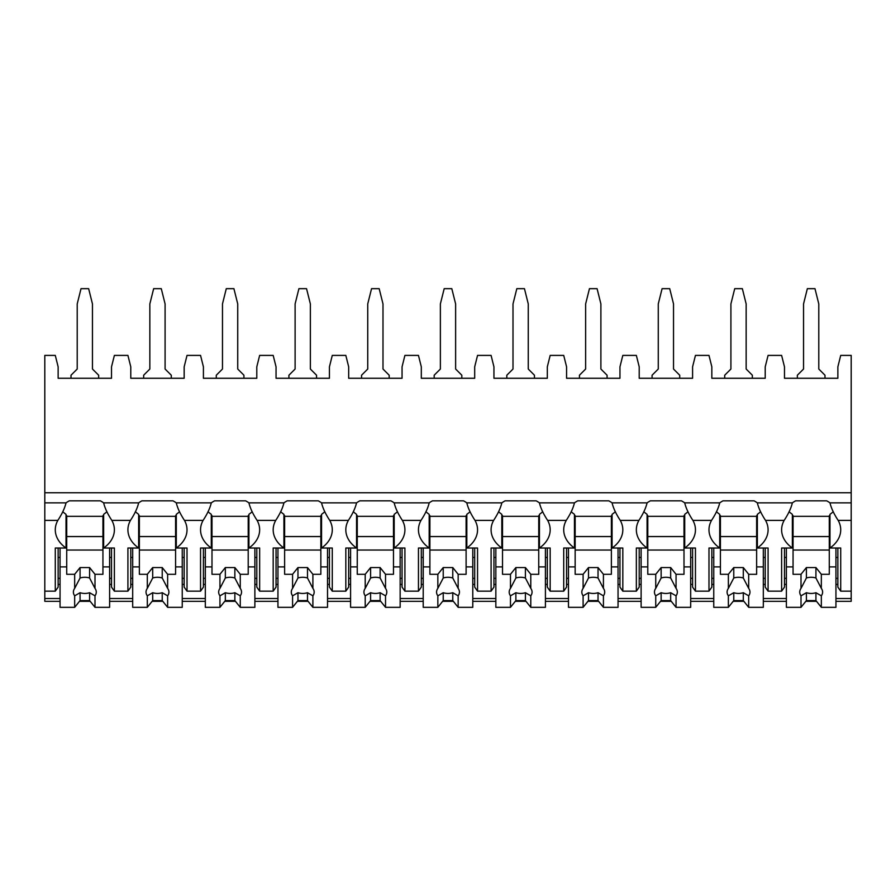 <?xml version="1.0" encoding="UTF-8"?>
<svg xmlns="http://www.w3.org/2000/svg" width="896" height="896" viewBox="0 0 896 896"><rect width="100%" height="100%" fill="white"/><g stroke="black" fill="none" stroke-linecap="round" stroke-linejoin="round"><path stroke-width="1.34" d="M44.8 492.744L851.2 492.744L851.2 355.398L840.717 355.398L837.861 366.834L837.861 378.269L784.482 378.269L784.482 366.834L781.614 355.398L768.085 355.398L765.218 366.834L765.218 378.269L711.838 378.269L711.838 366.834L708.982 355.398L695.453 355.398L692.586 366.834L692.586 378.269L639.206 378.269L639.206 366.834L636.35 355.398L622.821 355.398L619.954 366.834L619.954 378.269L566.574 378.269L566.574 366.834L563.718 355.398L550.178 355.398L547.322 366.834L547.322 378.269L493.942 378.269L493.942 366.834L491.086 355.398L477.546 355.398L474.69 366.834L474.69 378.269L421.31 378.269L421.31 366.834L418.454 355.398L404.914 355.398L402.058 366.834L402.058 378.269L348.678 378.269L348.678 366.834L345.822 355.398L332.282 355.398L329.426 366.834L329.426 378.269L276.046 378.269L276.046 366.834L273.179 355.398L259.65 355.398L256.794 366.834L256.794 378.269L203.414 378.269L203.414 366.834L200.547 355.398L187.018 355.398L184.162 366.834L184.162 378.269L130.782 378.269L130.782 366.834L127.915 355.398L114.386 355.398L111.518 366.834L111.518 378.269L58.139 378.269L58.139 366.834L55.283 355.398L44.8 355.398L44.8 601.317L60.054 601.317M851.2 492.744L851.2 601.317L835.946 601.317M79.486 601.317L90.182 601.317M109.614 601.317L132.686 601.317M152.118 601.317L162.814 601.317M182.246 601.317L205.318 601.317M224.75 601.317L235.446 601.317M254.878 601.317L277.95 601.317M297.382 601.317L308.078 601.317M327.522 601.317L350.582 601.317M370.014 601.317L380.71 601.317M400.154 601.317L423.214 601.317M442.658 601.317L453.342 601.317M472.786 601.317L495.846 601.317M515.29 601.317L525.986 601.317M545.418 601.317L568.478 601.317M587.922 601.317L598.618 601.317M618.05 601.317L641.122 601.317M660.554 601.317L671.25 601.317M690.682 601.317L713.754 601.317M733.186 601.317L743.882 601.317M763.314 601.317L786.386 601.317M805.818 601.317L816.514 601.317M111.518 584.416L109.614 584.416M60.054 584.416L58.139 584.416M184.162 584.416L182.246 584.416M132.686 584.416L130.782 584.416M256.794 584.416L254.878 584.416M205.318 584.416L203.414 584.416M329.426 584.416L327.522 584.416M277.95 584.416L276.046 584.416M402.058 584.416L400.154 584.416M350.582 584.416L348.678 584.416M474.69 584.416L472.786 584.416M423.214 584.416L421.31 584.416M547.322 584.416L545.418 584.416M495.846 584.416L493.942 584.416M619.954 584.416L618.05 584.416M568.478 584.416L566.574 584.416M692.586 584.416L690.682 584.416M641.122 584.416L639.206 584.416M765.218 584.416L763.314 584.416M713.754 584.416L711.838 584.416M837.861 584.416L835.946 584.416M786.386 584.416L784.482 584.416M111.518 578.346L109.614 578.346M60.054 578.346L58.139 578.346M58.139 557.458L60.054 557.458M109.614 557.458L111.518 557.458M44.8 591.158L55.283 591.158L58.139 587.115L58.139 548.016M44.8 502.858L66.024 502.858A36.221 25.614 180 0 1 69.272 500.842L100.397 500.842A36.221 25.614 180 0 1 103.645 502.858L138.656 502.858A36.221 25.614 180 0 1 141.904 500.842L173.029 500.842A36.221 25.614 180 0 1 176.288 502.858L211.288 502.858A36.221 25.614 180 0 1 214.536 500.842L245.661 500.842A36.221 25.614 180 0 1 248.92 502.858L283.92 502.858A36.221 25.614 180 0 1 287.179 500.842L318.293 500.842A36.221 25.614 180 0 1 321.552 502.858L356.552 502.858A36.221 25.614 180 0 1 359.811 500.842L390.925 500.842A36.221 25.614 180 0 1 394.184 502.858L429.184 502.858A36.221 25.614 180 0 1 432.443 500.842L463.557 500.842A36.221 25.614 180 0 1 466.816 502.858L501.816 502.858A36.221 25.614 180 0 1 505.075 500.842L536.189 500.842A36.221 25.614 180 0 1 539.448 502.858L574.448 502.858A36.221 25.614 180 0 1 577.707 500.842L608.821 500.842A36.221 25.614 180 0 1 612.08 502.858L647.08 502.858A36.221 25.614 180 0 1 650.339 500.842L681.464 500.842A36.221 25.614 180 0 1 684.712 502.858L719.712 502.858A36.221 25.614 180 0 1 722.971 500.842L754.096 500.842A36.221 25.614 180 0 1 757.344 502.858L792.355 502.858A36.221 25.614 180 0 1 795.603 500.842L826.728 500.842A36.221 25.614 180 0 1 829.976 502.858C831.208 508.099 833.93 513.946 838.163 520.386A36.221 25.614 180 0 1 840.717 529.816A36.221 25.614 180 0 1 829.976 548.016L840.717 548.016L840.717 591.158L837.861 587.115L837.861 548.016M840.717 591.158L851.2 591.158M757.344 502.858C758.576 508.099 761.298 513.946 765.531 520.386A36.221 25.614 180 0 1 768.085 529.816A36.221 25.614 180 0 1 757.344 548.016L768.085 548.016L768.085 591.158L765.218 587.115L765.218 548.016M768.085 591.158L781.614 591.158L781.614 548.016L792.355 548.016L792.355 514.315A36.221 25.614 180 0 1 789.096 511.706M784.482 548.016L784.482 587.115L781.614 591.158M684.712 502.858C685.944 508.099 688.666 513.946 692.899 520.386A36.221 25.614 180 0 1 695.453 529.816A36.221 25.614 180 0 1 684.712 548.016L695.453 548.016L695.453 591.158L692.586 587.115L692.586 548.016M695.453 591.158L708.982 591.158L708.982 548.016L719.712 548.016L719.712 514.315A36.221 25.614 180 0 1 716.464 511.706M711.838 548.016L711.838 587.115L708.982 591.158M612.08 502.858C613.301 508.099 616.034 513.946 620.267 520.386A36.221 25.614 180 0 1 622.821 529.816A36.221 25.614 180 0 1 612.08 548.016L622.821 548.016L622.821 591.158L619.954 587.115L619.954 548.016M622.821 591.158L636.35 591.158L636.35 548.016L647.08 548.016L647.08 514.315A36.221 25.614 180 0 1 643.832 511.706M639.206 548.016L639.206 587.115L636.35 591.158M539.448 502.858C540.669 508.099 543.402 513.946 547.635 520.386A36.221 25.614 180 0 1 550.178 529.816A36.221 25.614 180 0 1 539.448 548.016L550.178 548.016L550.178 591.158L547.322 587.115L547.322 548.016M550.178 591.158L563.718 591.158L563.718 548.016L574.448 548.016L574.448 514.315A36.221 25.614 180 0 1 571.2 511.706M566.574 548.016L566.574 587.115L563.718 591.158M466.816 502.858C468.037 508.099 470.77 513.946 475.003 520.386A36.221 25.614 180 0 1 477.546 529.816A36.221 25.614 180 0 1 466.816 548.016L477.546 548.016L477.546 591.158L474.69 587.115L474.69 548.016M477.546 591.158L491.086 591.158L491.086 548.016L501.816 548.016L501.816 514.315A36.221 25.614 180 0 1 498.568 511.706M493.942 548.016L493.942 587.115L491.086 591.158M394.184 502.858C395.405 508.099 398.138 513.946 402.371 520.386A36.221 25.614 180 0 1 404.914 529.816A36.221 25.614 180 0 1 394.184 548.016L404.914 548.016L404.914 591.158L402.058 587.115L402.058 548.016M404.914 591.158L418.454 591.158L418.454 548.016L429.184 548.016L429.184 514.315A36.221 25.614 180 0 1 425.936 511.706M421.31 548.016L421.31 587.115L418.454 591.158M321.552 502.858C322.773 508.099 325.506 513.946 329.739 520.386A36.221 25.614 180 0 1 332.282 529.816A36.221 25.614 180 0 1 321.552 548.016L332.282 548.016L332.282 591.158L329.426 587.115L329.426 548.016M332.282 591.158L345.822 591.158L345.822 548.016L356.552 548.016L356.552 514.315A36.221 25.614 180 0 1 353.304 511.706M348.678 548.016L348.678 587.115L345.822 591.158M248.92 502.858C250.141 508.099 252.874 513.946 257.096 520.386A36.221 25.614 180 0 1 259.65 529.816A36.221 25.614 180 0 1 248.92 548.016L259.65 548.016L259.65 591.158L256.794 587.115L256.794 548.016M259.65 591.158L273.179 591.158L273.179 548.016L283.92 548.016L283.92 514.315A36.221 25.614 180 0 1 280.661 511.706M276.046 548.016L276.046 587.115L273.179 591.158M176.288 502.858C177.509 508.099 180.23 513.946 184.464 520.386A36.221 25.614 180 0 1 187.018 529.816A36.221 25.614 180 0 1 176.288 548.016L187.018 548.016L187.018 591.158L184.162 587.115L184.162 548.016M187.018 591.158L200.547 591.158L200.547 548.016L211.288 548.016L211.288 514.315A36.221 25.614 180 0 1 208.029 511.706M203.414 548.016L203.414 587.115L200.547 591.158M103.645 502.858C104.877 508.099 107.598 513.946 111.832 520.386A36.221 25.614 180 0 1 114.386 529.816A36.221 25.614 180 0 1 103.645 548.016L114.386 548.016L114.386 591.158L111.518 587.115L111.518 548.016M114.386 591.158L127.915 591.158L127.915 548.016L138.656 548.016L138.656 514.315A36.221 25.614 180 0 1 135.397 511.706M130.782 548.016L130.782 587.115L127.915 591.158M837.861 578.346L835.946 578.346M786.386 578.346L784.482 578.346M784.482 557.458L786.386 557.458M835.946 557.458L837.861 557.458M765.531 520.386L784.168 520.386A36.221 25.614 180 0 0 781.614 529.816A36.221 25.614 180 0 0 792.355 548.016M692.899 520.386L711.536 520.386A36.221 25.614 180 0 0 708.982 529.816A36.221 25.614 180 0 0 719.712 548.016M620.267 520.386L638.904 520.386A36.221 25.614 180 0 0 636.35 529.816A36.221 25.614 180 0 0 647.08 548.016M547.635 520.386L566.261 520.386A36.221 25.614 180 0 0 563.718 529.816A36.221 25.614 180 0 0 574.448 548.016M475.003 520.386L493.629 520.386A36.221 25.614 180 0 0 491.086 529.816A36.221 25.614 180 0 0 501.816 548.016M402.371 520.386L420.997 520.386A36.221 25.614 180 0 0 418.454 529.816A36.221 25.614 180 0 0 429.184 548.016M329.739 520.386L348.365 520.386A36.221 25.614 180 0 0 345.822 529.816A36.221 25.614 180 0 0 356.552 548.016M257.096 520.386L275.733 520.386A36.221 25.614 180 0 0 273.179 529.816A36.221 25.614 180 0 0 283.92 548.016M184.464 520.386L203.101 520.386A36.221 25.614 180 0 0 200.547 529.816A36.221 25.614 180 0 0 211.288 548.016M111.832 520.386L130.469 520.386A36.221 25.614 180 0 0 127.915 529.816A36.221 25.614 180 0 0 138.656 548.016M55.283 591.158L55.283 548.016L66.024 548.016L66.024 514.315A36.221 25.614 180 0 1 62.765 511.706M44.8 520.386L57.837 520.386A36.221 25.614 180 0 0 55.283 529.816A36.221 25.614 180 0 0 66.024 548.016M829.976 548.016L829.976 514.315A36.221 25.614 180 0 0 833.235 511.706M829.976 515.67L829.282 515.67L829.282 574.302L821.33 574.302L821.33 588.381L815.931 578.01L815.931 567.56L821.33 574.302M829.282 516.342L793.061 516.342M786.386 548.016L786.386 566.888L793.061 566.888L793.061 515.67L792.355 515.67M829.976 502.858L851.2 502.858M103.645 548.016L103.645 514.315A36.221 25.614 180 0 0 106.904 511.706M784.168 520.386C788.402 513.946 791.123 508.11 792.355 502.858M711.536 520.386C715.758 513.946 718.491 508.11 719.712 502.858M638.904 520.386C643.126 513.946 645.859 508.11 647.08 502.858M566.261 520.386C570.494 513.946 573.227 508.11 574.448 502.858M493.629 520.386C497.862 513.946 500.595 508.11 501.816 502.858M420.997 520.386C425.23 513.946 427.963 508.11 429.184 502.858M348.365 520.386C352.598 513.946 355.32 508.11 356.552 502.858M275.733 520.386C279.966 513.946 282.688 508.11 283.92 502.858M203.101 520.386C207.334 513.946 210.056 508.11 211.288 502.858M130.469 520.386C134.702 513.946 137.424 508.11 138.656 502.858M57.837 520.386C62.059 513.946 64.792 508.11 66.024 502.858M757.344 548.016L757.344 514.315A36.221 25.614 180 0 0 760.603 511.706M765.218 578.346L763.314 578.346M713.754 578.346L711.838 578.346M711.838 557.458L713.754 557.458M763.314 557.458L765.218 557.458M757.344 515.67L756.638 515.67L756.638 574.302L748.686 574.302L748.686 588.381L743.299 578.01L743.299 567.56L748.686 574.302M756.638 516.342L720.418 516.342M713.754 548.016L713.754 566.888L720.418 566.888L720.418 515.67L719.712 515.67M763.314 548.016L763.314 566.888L756.638 566.888M720.418 566.888L720.418 574.302L728.37 574.302L728.37 588.381A11.435 8.086 180 0 0 727.093 592.099A11.435 8.086 180 0 0 728.37 595.818L728.37 607.331L733.768 600.589L733.768 592.715A11.435 8.086 180 0 0 743.299 592.715L748.686 595.818L748.686 607.331L763.314 607.331L763.314 566.888M713.754 566.888L713.754 607.331L728.37 607.331M748.686 595.818A11.435 8.086 180 0 0 749.974 592.099A11.435 8.086 180 0 0 748.686 588.381M728.37 574.302L733.768 567.56L743.299 567.56M743.299 578.01A11.435 8.086 180 0 0 733.768 578.01L733.768 567.56M733.768 578.01L728.37 588.381M728.37 595.818L733.768 592.715M756.638 550.043L720.418 550.043M756.638 536.558L720.418 536.558M733.768 600.589L743.299 600.589L748.686 607.331M743.299 600.589L743.299 592.715M684.712 548.016L684.712 514.315A36.221 25.614 180 0 0 687.971 511.706M692.586 578.346L690.682 578.346M641.122 578.346L639.206 578.346M639.206 557.458L641.122 557.458M690.682 557.458L692.586 557.458M684.712 515.67L684.006 515.67L684.006 574.302L676.054 574.302L676.054 588.381L670.667 578.01L670.667 567.56L676.054 574.302M684.006 516.342L647.786 516.342M641.122 548.016L641.122 566.888L647.786 566.888L647.786 515.67L647.08 515.67M690.682 548.016L690.682 566.888L684.006 566.888M647.786 566.888L647.786 574.302L655.738 574.302L655.738 588.381A11.435 8.086 180 0 0 654.461 592.099A11.435 8.086 180 0 0 655.738 595.818L655.738 607.331L661.136 600.589L661.136 592.715A11.435 8.086 180 0 0 670.667 592.715L676.054 595.818L676.054 607.331L690.682 607.331L690.682 566.888M641.122 566.888L641.122 607.331L655.738 607.331M676.054 595.818A11.435 8.086 180 0 0 677.342 592.099A11.435 8.086 180 0 0 676.054 588.381M655.738 574.302L661.136 567.56L670.667 567.56M670.667 578.01A11.435 8.086 180 0 0 661.136 578.01L661.136 567.56M661.136 578.01L655.738 588.381M655.738 595.818L661.136 592.715M684.006 550.043L647.786 550.043M684.006 536.558L647.786 536.558M661.136 600.589L670.667 600.589L676.054 607.331M670.667 600.589L670.667 592.715M612.08 548.016L612.08 514.315A36.221 25.614 180 0 0 615.339 511.706M619.954 578.346L618.05 578.346M568.478 578.346L566.574 578.346M566.574 557.458L568.478 557.458M618.05 557.458L619.954 557.458M612.08 515.67L611.374 515.67L611.374 574.302L603.422 574.302L603.422 588.381L598.035 578.01L598.035 567.56L603.422 574.302M611.374 516.342L575.154 516.342M568.478 548.016L568.478 566.888L575.154 566.888L575.154 515.67L574.448 515.67M618.05 548.016L618.05 566.888L611.374 566.888M575.154 566.888L575.154 574.302L583.106 574.302L583.106 588.381A11.435 8.086 180 0 0 581.829 592.099A11.435 8.086 180 0 0 583.106 595.818L583.106 607.331L588.504 600.589L588.504 592.715A11.435 8.086 180 0 0 598.035 592.715L603.422 595.818L603.422 607.331L618.05 607.331L618.05 566.888M568.478 566.888L568.478 607.331L583.106 607.331M603.422 595.818A11.435 8.086 180 0 0 604.699 592.099A11.435 8.086 180 0 0 603.422 588.381M583.106 574.302L588.504 567.56L598.035 567.56M598.035 578.01A11.435 8.086 180 0 0 588.504 578.01L588.504 567.56M588.504 578.01L583.106 588.381M583.106 595.818L588.504 592.715M611.374 550.043L575.154 550.043M611.374 536.558L575.154 536.558M588.504 600.589L598.035 600.589L603.422 607.331M598.035 600.589L598.035 592.715M539.448 548.016L539.448 514.315A36.221 25.614 180 0 0 542.696 511.706M547.322 578.346L545.418 578.346M495.846 578.346L493.942 578.346M493.942 557.458L495.846 557.458M545.418 557.458L547.322 557.458M539.448 515.67L538.742 515.67L538.742 574.302L530.79 574.302L530.79 588.381L525.403 578.01L525.403 567.56L530.79 574.302M538.742 516.342L502.522 516.342M495.846 548.016L495.846 566.888L502.522 566.888L502.522 515.67L501.816 515.67M545.418 548.016L545.418 566.888L538.742 566.888M502.522 566.888L502.522 574.302L510.474 574.302L510.474 588.381A11.435 8.086 180 0 0 509.197 592.099A11.435 8.086 180 0 0 510.474 595.818L510.474 607.331L515.872 600.589L515.872 592.715A11.435 8.086 180 0 0 525.403 592.715L530.79 595.818L530.79 607.331L545.418 607.331L545.418 566.888M495.846 566.888L495.846 607.331L510.474 607.331M530.79 595.818A11.435 8.086 180 0 0 532.067 592.099A11.435 8.086 180 0 0 530.79 588.381M510.474 574.302L515.872 567.56L525.403 567.56M525.403 578.01A11.435 8.086 180 0 0 515.872 578.01L515.872 567.56M515.872 578.01L510.474 588.381M510.474 595.818L515.872 592.715M538.742 550.043L502.522 550.043M538.742 536.558L502.522 536.558M515.872 600.589L525.403 600.589L530.79 607.331M525.403 600.589L525.403 592.715M466.816 548.016L466.816 514.315A36.221 25.614 180 0 0 470.064 511.706M474.69 578.346L472.786 578.346M423.214 578.346L421.31 578.346M421.31 557.458L423.214 557.458M472.786 557.458L474.69 557.458M466.816 515.67L466.11 515.67L466.11 574.302L458.158 574.302L458.158 588.381L452.771 578.01L452.771 567.56L458.158 574.302M466.11 516.342L429.89 516.342M423.214 548.016L423.214 566.888L429.89 566.888L429.89 515.67L429.184 515.67M472.786 548.016L472.786 566.888L466.11 566.888M429.89 566.888L429.89 574.302L437.842 574.302L437.842 588.381A11.435 8.086 180 0 0 436.565 592.099A11.435 8.086 180 0 0 437.842 595.818L437.842 607.331L443.229 600.589L443.229 592.715A11.435 8.086 180 0 0 452.771 592.715L458.158 595.818L458.158 607.331L472.786 607.331L472.786 566.888M423.214 566.888L423.214 607.331L437.842 607.331M458.158 595.818A11.435 8.086 180 0 0 459.435 592.099A11.435 8.086 180 0 0 458.158 588.381M437.842 574.302L443.229 567.56L452.771 567.56M452.771 578.01A11.435 8.086 180 0 0 443.229 578.01L443.229 567.56M443.229 578.01L437.842 588.381M437.842 595.818L443.229 592.715M466.11 550.043L429.89 550.043M466.11 536.558L429.89 536.558M443.229 600.589L452.771 600.589L458.158 607.331M452.771 600.589L452.771 592.715M394.184 548.016L394.184 514.315A36.221 25.614 180 0 0 397.432 511.706M402.058 578.346L400.154 578.346M350.582 578.346L348.678 578.346M348.678 557.458L350.582 557.458M400.154 557.458L402.058 557.458M394.184 515.67L393.478 515.67L393.478 574.302L385.526 574.302L385.526 588.381L380.128 578.01L380.128 567.56L385.526 574.302M393.478 516.342L357.258 516.342M350.582 548.016L350.582 566.888L357.258 566.888L357.258 515.67L356.552 515.67M400.154 548.016L400.154 566.888L393.478 566.888M357.258 566.888L357.258 574.302L365.21 574.302L365.21 588.381A11.435 8.086 180 0 0 363.933 592.099A11.435 8.086 180 0 0 365.21 595.818L365.21 607.331L370.597 600.589L370.597 592.715A11.435 8.086 180 0 0 380.128 592.715L385.526 595.818L385.526 607.331L400.154 607.331L400.154 566.888M350.582 566.888L350.582 607.331L365.21 607.331M385.526 595.818A11.435 8.086 180 0 0 386.803 592.099A11.435 8.086 180 0 0 385.526 588.381M365.21 574.302L370.597 567.56L380.128 567.56M380.128 578.01A11.435 8.086 180 0 0 370.597 578.01L370.597 567.56M370.597 578.01L365.21 588.381M365.21 595.818L370.597 592.715M393.478 550.043L357.258 550.043M393.478 536.558L357.258 536.558M370.597 600.589L380.128 600.589L385.526 607.331M380.128 600.589L380.128 592.715M321.552 548.016L321.552 514.315A36.221 25.614 180 0 0 324.8 511.706M329.426 578.346L327.522 578.346M277.95 578.346L276.046 578.346M276.046 557.458L277.95 557.458M327.522 557.458L329.426 557.458M321.552 515.67L320.846 515.67L320.846 574.302L312.894 574.302L312.894 588.381L307.496 578.01L307.496 567.56L312.894 574.302M320.846 516.342L284.626 516.342M277.95 548.016L277.95 566.888L284.626 566.888L284.626 515.67L283.92 515.67M327.522 548.016L327.522 566.888L320.846 566.888M284.626 566.888L284.626 574.302L292.578 574.302L292.578 588.381A11.435 8.086 180 0 0 291.301 592.099A11.435 8.086 180 0 0 292.578 595.818L292.578 607.331L297.965 600.589L297.965 592.715A11.435 8.086 180 0 0 307.496 592.715L312.894 595.818L312.894 607.331L327.522 607.331L327.522 566.888M277.95 566.888L277.95 607.331L292.578 607.331M312.894 595.818A11.435 8.086 180 0 0 314.171 592.099A11.435 8.086 180 0 0 312.894 588.381M292.578 574.302L297.965 567.56L307.496 567.56M307.496 578.01A11.435 8.086 180 0 0 297.965 578.01L297.965 567.56M297.965 578.01L292.578 588.381M292.578 595.818L297.965 592.715M320.846 550.043L284.626 550.043M320.846 536.558L284.626 536.558M297.965 600.589L307.496 600.589L312.894 607.331M307.496 600.589L307.496 592.715M248.92 548.016L248.92 514.315A36.221 25.614 180 0 0 252.168 511.706M256.794 578.346L254.878 578.346M205.318 578.346L203.414 578.346M203.414 557.458L205.318 557.458M254.878 557.458L256.794 557.458M248.92 515.67L248.214 515.67L248.214 574.302L240.262 574.302L240.262 588.381L234.864 578.01L234.864 567.56L240.262 574.302M248.214 516.342L211.994 516.342M205.318 548.016L205.318 566.888L211.994 566.888L211.994 515.67L211.288 515.67M254.878 548.016L254.878 566.888L248.214 566.888M211.994 566.888L211.994 574.302L219.946 574.302L219.946 588.381A11.435 8.086 180 0 0 218.658 592.099A11.435 8.086 180 0 0 219.946 595.818L219.946 607.331L225.333 600.589L225.333 592.715A11.435 8.086 180 0 0 234.864 592.715L240.262 595.818L240.262 607.331L254.878 607.331L254.878 566.888M205.318 566.888L205.318 607.331L219.946 607.331M240.262 595.818A11.435 8.086 180 0 0 241.539 592.099A11.435 8.086 180 0 0 240.262 588.381M219.946 574.302L225.333 567.56L234.864 567.56M234.864 578.01A11.435 8.086 180 0 0 225.333 578.01L225.333 567.56M225.333 578.01L219.946 588.381M219.946 595.818L225.333 592.715M248.214 550.043L211.994 550.043M248.214 536.558L211.994 536.558M225.333 600.589L234.864 600.589L240.262 607.331M234.864 600.589L234.864 592.715M176.288 548.016L176.288 514.315A36.221 25.614 180 0 0 179.536 511.706M184.162 578.346L182.246 578.346M132.686 578.346L130.782 578.346M130.782 557.458L132.686 557.458M182.246 557.458L184.162 557.458M176.288 515.67L175.582 515.67L175.582 574.302L167.63 574.302L167.63 588.381L162.232 578.01L162.232 567.56L167.63 574.302M175.582 516.342L139.362 516.342M132.686 548.016L132.686 566.888L139.362 566.888L139.362 515.67L138.656 515.67M182.246 548.016L182.246 566.888L175.582 566.888M139.362 566.888L139.362 574.302L147.314 574.302L147.314 588.381A11.435 8.086 180 0 0 146.026 592.099A11.435 8.086 180 0 0 147.314 595.818L147.314 607.331L152.701 600.589L152.701 592.715A11.435 8.086 180 0 0 162.232 592.715L167.63 595.818L167.63 607.331L182.246 607.331L182.246 566.888M132.686 566.888L132.686 607.331L147.314 607.331M167.63 595.818A11.435 8.086 180 0 0 168.907 592.099A11.435 8.086 180 0 0 167.63 588.381M147.314 574.302L152.701 567.56L162.232 567.56M162.232 578.01A11.435 8.086 180 0 0 152.701 578.01L152.701 567.56M152.701 578.01L147.314 588.381M147.314 595.818L152.701 592.715M175.582 550.043L139.362 550.043M175.582 536.558L139.362 536.558M152.701 600.589L162.232 600.589L167.63 607.331M162.232 600.589L162.232 592.715M103.645 515.67L102.939 515.67L102.939 574.302L94.998 574.302L94.998 588.381L89.6 578.01L89.6 567.56L94.998 574.302M102.939 516.342L66.718 516.342M60.054 548.016L60.054 566.888L66.718 566.888L66.718 515.67L66.024 515.67M109.614 548.016L109.614 566.888L102.939 566.888M66.718 566.888L66.718 574.302L74.67 574.302L74.67 588.381A11.435 8.086 180 0 0 73.394 592.099A11.435 8.086 180 0 0 74.67 595.818L74.67 607.331L80.069 600.589L80.069 592.715A11.435 8.086 180 0 0 89.6 592.715L94.998 595.818L94.998 607.331L109.614 607.331L109.614 566.888M60.054 566.888L60.054 607.331L74.67 607.331M94.998 595.818A11.435 8.086 180 0 0 96.275 592.099A11.435 8.086 180 0 0 94.998 588.381M74.67 574.302L80.069 567.56L89.6 567.56M89.6 578.01A11.435 8.086 180 0 0 80.069 578.01L80.069 567.56M80.069 578.01L74.67 588.381M74.67 595.818L80.069 592.715M102.939 550.043L66.718 550.043M102.939 536.558L66.718 536.558M80.069 600.589L89.6 600.589L94.998 607.331M89.6 600.589L89.6 592.715M679.717 378.269L679.717 375.222L673.523 369.029L673.523 303.923L669.715 288.669L662.088 288.669L658.269 303.923L658.269 369.029L652.075 375.222L652.075 378.269M607.085 378.269L607.085 375.222L600.891 369.029L600.891 303.923L597.083 288.669L589.456 288.669L585.637 303.923L585.637 369.029L579.443 375.222L579.443 378.269M534.453 378.269L534.453 375.222L528.259 369.029L528.259 303.923L524.451 288.669L516.824 288.669L513.005 303.923L513.005 369.029L506.811 375.222L506.811 378.269M461.821 378.269L461.821 375.222L455.627 369.029L455.627 303.923L451.808 288.669L444.192 288.669L440.373 303.923L440.373 369.029L434.179 375.222L434.179 378.269M389.189 378.269L389.189 375.222L382.995 369.029L382.995 303.923L379.176 288.669L371.549 288.669L367.741 303.923L367.741 369.029L361.547 375.222L361.547 378.269M316.557 378.269L316.557 375.222L310.363 369.029L310.363 303.923L306.544 288.669L298.917 288.669L295.109 303.923L295.109 369.029L288.915 375.222L288.915 378.269M243.925 378.269L243.925 375.222L237.731 369.029L237.731 303.923L233.912 288.669L226.285 288.669L222.477 303.923L222.477 369.029L216.283 375.222L216.283 378.269M171.293 378.269L171.293 375.222L165.088 369.029L165.088 303.923L161.28 288.669L153.653 288.669L149.845 303.923L149.845 369.029L143.651 375.222L143.651 378.269M752.349 378.269L752.349 375.222L746.155 369.029L746.155 303.923L742.347 288.669L734.72 288.669L730.912 303.923L730.912 369.029L724.707 375.222L724.707 378.269M824.992 378.269L824.992 375.222L818.787 369.029L818.787 303.923L814.979 288.669L807.352 288.669L803.544 303.923L803.544 369.029L797.339 375.222L797.339 378.269M98.661 378.269L98.661 375.222L92.456 369.029L92.456 303.923L88.648 288.669L81.021 288.669L77.213 303.923L77.213 369.029L71.008 375.222L71.008 378.269M835.946 548.016L835.946 566.888L829.282 566.888M793.061 566.888L793.061 574.302L801.002 574.302L801.002 588.381A11.435 8.086 180 0 0 799.725 592.099A11.435 8.086 180 0 0 801.002 595.818L801.002 607.331L806.4 600.589L806.4 592.715A11.435 8.086 180 0 0 815.931 592.715L821.33 595.818L821.33 607.331L835.946 607.331L835.946 566.888M786.386 566.888L786.386 607.331L801.002 607.331M821.33 595.818A11.435 8.086 180 0 0 822.606 592.099A11.435 8.086 180 0 0 821.33 588.381M801.002 574.302L806.4 567.56L815.931 567.56M815.931 578.01A11.435 8.086 180 0 0 806.4 578.01L806.4 567.56M806.4 578.01L801.002 588.381M801.002 595.818L806.4 592.715M829.282 550.043L793.061 550.043M829.282 536.558L793.061 536.558M806.4 600.589L815.931 600.589L821.33 607.331M815.931 600.589L815.931 592.715M44.8 598.528L60.054 598.528M109.614 598.528L132.686 598.528M182.246 598.528L205.318 598.528M254.878 598.528L277.95 598.528M327.522 598.528L350.582 598.528M400.154 598.528L423.214 598.528M472.786 598.528L495.846 598.528M545.418 598.528L568.478 598.528M618.05 598.528L641.122 598.528M690.682 598.528L713.754 598.528M763.314 598.528L786.386 598.528M835.946 598.528L851.2 598.528M838.163 520.386L851.2 520.386"/></g></svg>
